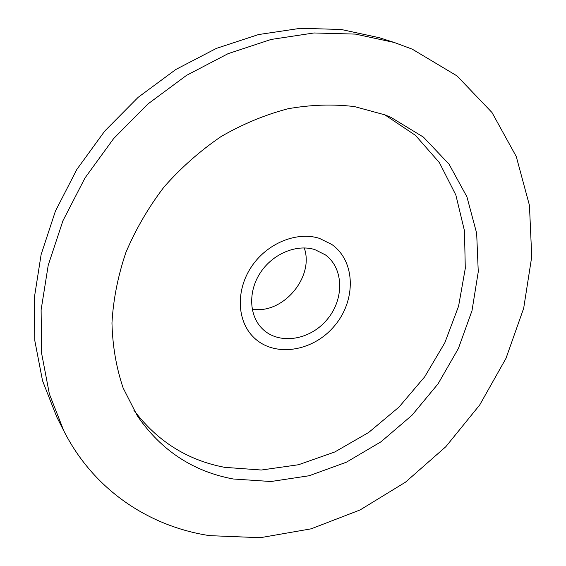 <?xml version="1.0" encoding="UTF-8"?>
<svg xmlns="http://www.w3.org/2000/svg" width="566" height="566" viewBox="0 0 566 566"><rect width="100%" height="100%" fill="white"/><g stroke="black" fill="none" stroke-linecap="round" stroke-linejoin="round"><path stroke-width="0.85" d="M319.443 238.371L331.81 244.477C355.781 261.315 356.276 300.688 334.244 326.165C312.637 352.01 273.696 357.853 253.228 336.904C236.885 320.575 235.739 290.125 251.474 266.706C267.074 243.217 296.789 231.119 319.443 238.371C296.789 231.119 267.074 243.217 251.474 266.706C235.739 290.125 236.885 320.575 253.228 336.904C273.696 357.853 312.637 352.01 334.244 326.165C356.276 300.688 355.781 261.315 331.81 244.477L319.443 238.371M63.894 431.016L56.805 417.043L42.535 380.741L34.83 340.782L34.257 298.275L41.12 254.566L55.426 211.097L76.856 169.425L104.752 131.043L138.146 97.338L175.835 69.484L216.431 48.372L258.478 34.568L300.518 28.3L341.199 29.474L379.319 37.724L394.247 42.478L412.239 49.157L457.003 75.901L492.003 112.528L516.256 156.52L529.443 205.352L531.743 256.66L523.677 308.279L506.018 358.292L479.706 404.966L445.796 446.737L405.482 482.168L360.096 509.945L311.13 528.828L260.296 537.7L209.576 535.641C149.205 526.465 93.786 490.029 63.894 431.016L49.391 394.063L41.608 353.304L41.113 309.892L48.23 265.185L62.968 220.676L84.992 177.965L113.632 138.592L147.889 103.995L186.504 75.384L228.056 53.678L271.043 39.464L313.967 32.97L355.448 34.102L394.247 42.478M384.788 114.82L415.472 135.366L439.407 162.64L455.849 195.015L464.474 230.822L465.287 268.404L458.573 306.213L444.812 342.798L424.684 376.829L398.988 407.088L368.671 432.466L334.796 451.972L298.572 464.728L261.343 470.028L224.61 467.332C187.304 460.208 157.03 441.105 133.774 410.039M384.873 114.848L390.943 117.36L423.453 137.142L449.057 164.19L466.922 196.819L476.664 233.256L478.263 271.765L472.002 310.699L458.382 348.507L438.091 383.798L411.977 415.274L381.017 441.777L346.321 462.238L309.149 475.744L270.916 481.517L233.178 478.985C192.956 471.471 160.992 450.38 137.269 415.706L123.147 388.007C116.278 367.659 112.549 345.982 111.962 322.967C113.278 299.52 117.926 276.017 125.9 252.45C135.727 229.258 148.455 207.411 164.098 186.907C181.177 167.564 200.187 150.775 221.122 136.533C242.8 124.018 265.1 114.764 288.023 108.757C310.904 104.703 333.105 103.988 354.62 106.613L384.873 114.848M304.246 247.915C314.597 277.163 282.717 314.654 252.188 309.142C282.717 314.654 314.597 277.163 304.246 247.915M314.802 249.585L325.386 254.877C344.057 268.468 344.333 299.612 326.837 319.868C309.659 340.392 278.875 345.126 262.461 328.888C249.082 315.962 247.922 291.554 260.381 272.699C272.727 253.78 296.527 243.854 314.802 249.585"/></g></svg>
